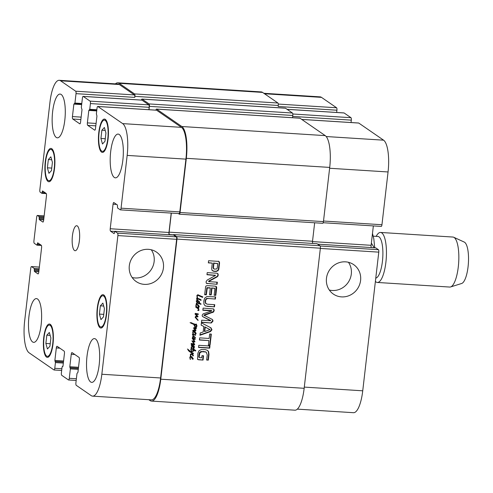 <?xml version="1.0" encoding="UTF-8"?>
<svg xmlns="http://www.w3.org/2000/svg" width="493" height="493" viewBox="0 0 493 493"><rect width="100%" height="100%" fill="white"/><g stroke="black" fill="none" stroke-linecap="round" stroke-linejoin="round"><path stroke-width="0.74" d="M196.189 305.413L196.485 306.812L195.832 305.309L196.393 304.249L196.756 304.575L196.146 304.415L196.497 304.656L196.189 305.413L195.85 305.173L196.165 306.96M196.048 306.862L196.59 307.188L196.134 306.572M196.239 305.993L195.894 305.752M196.159 305.358L195.85 305.149M197.373 304.945L196.935 304.156L198.007 304.711L199.24 306.276L199.135 306.923L198.617 306.991L197.286 304.76L196.497 304.656M196.935 304.156L196.522 304.212L196.343 303.522L197.101 302.659L196.245 301.075L196.953 300.397L199.086 301.352L199.696 302.326L199.11 302.949L201.119 303.996L200.904 304.317L197.545 303.14L196.861 303.281L196.935 304.156L196.171 303.971L196.405 304.335M196.485 306.812L198.697 307.614L198.636 308.254L198.007 308.02L198.71 308.945L198.895 310.436L197.995 310.442L198.691 310.109L198.192 308.889L195.968 307.244L195.906 306.566L196.3 307.028M197.841 308.378L195.616 307.003M196.596 307.422L197.163 307.792M198.543 310.584L197.65 310.208M198.895 310.436L198.198 310.344M198.71 308.945L198.359 308.71L198.55 310.196L198.667 309.74L199.012 309.98M198.007 308.02L198.359 308.71M198.057 308.039L197.662 307.78M198.155 308.082L197.711 307.798M198.26 308.076L197.804 307.842M198.519 308.211L197.927 307.928M198.636 308.254L198.174 307.971M198.469 307.564L198.285 308.02M197.816 305.149L198.722 306.51L197.49 305.05M197.835 305.29L198.229 305.974L197.884 305.734M198.229 305.974L198.722 306.51M198.864 307.047L198.266 306.751M199.135 306.923L198.519 306.806M199.24 306.584L198.895 306.344L198.79 306.683M199.24 306.276L198.895 306.344M197.822 304.594L198.889 306.036M197.132 304.828L196.436 304.378M197.299 304.81L196.99 304.6M196.818 304.569L197.286 304.76M197.699 302.591L198.716 302.819L199.221 302.283L198.359 301.463L196.664 300.97L197.699 302.591L196.245 300.896M196.596 301.137L196.269 300.915M198.254 301.445L196.578 300.712M197.909 301.205L197.231 300.841M198.359 301.463L197.939 301.211M196.904 304.113L196.59 303.916M196.732 303.719L196.387 303.478L196.559 303.873M196.713 303.559L196.387 303.337M196.861 303.281L196.553 303.066M197.545 303.14L196.516 303.041M200.904 304.317L197.2 302.899M198.543 303.589L197.816 303.121M201.119 303.996L200.552 304.076M199.11 302.949L198.938 302.628L199.283 302.868M199.696 302.326L199.345 302.086L198.938 302.628M199.455 301.704L199.11 301.463L199.345 302.086M198.593 300.976L199.11 301.463M198.241 300.736L198.741 301.112M198.143 320.173L197.471 319.969L195.197 317.363L195.826 316.216L196.923 316.05L195.012 314.041L195.333 313.375L198.334 313.949L197.958 314.559L195.61 313.986L197.921 316.296L197.705 316.956L196.171 316.697L195.561 317.091L198.143 320.173L197.391 319.957M196.972 318.725L197.798 319.932M195.733 317.369L196.627 318.484M196.171 316.697L195.82 316.457L195.382 317.128M195.561 317.091L195.228 316.863M196.849 316.691L195.82 316.457M197.108 316.777L196.504 316.451M197.379 316.882L196.762 316.537M197.557 316.913L197.034 316.642M197.705 316.956L197.206 316.672M197.933 316.771L197.36 316.716M197.964 316.629L197.582 316.531M197.921 316.296L197.576 316.056L197.613 316.389M196.319 314.848L197.576 316.056M195.61 313.986L195.265 313.745L195.592 314.201M196.041 314.01L195.265 313.745M196.578 314.152L195.696 313.776M196.602 314.152L196.232 313.912M196.941 314.244L196.276 314.072M197.28 314.374L196.596 314.004M197.958 314.559L196.929 314.133M198.309 314.435L197.613 314.318M198.334 313.949L197.958 314.195M197.742 320.197L198.112 320.419L197.767 320.179M191.777 357.345L192.683 358.713L191.45 357.252M191.795 357.493L192.19 358.177L191.845 357.936M192.19 358.177L192.683 358.713M190.951 356.377L190.452 356.014L190.458 354.19L191.5 353.746L192.541 354.239L193.447 355.435L193.022 355.977L192.757 355.182L191.574 354.301L190.643 354.8L190.951 356.377L191.968 356.914L193.201 358.781L192.578 359.194L190.779 356.772L190.119 357.561L190.471 359.403L189.793 357.511L190.347 356.451L190.951 356.377L190.304 356.131M190.551 359.391L190.199 358.195M190.15 357.616L189.811 357.376L189.854 357.955M190.119 357.561L189.811 357.345M190.458 356.858L191.333 357.148M190.816 356.698L190.427 356.531L190.816 356.698M192.825 359.249L192.227 358.953M193.096 359.126L192.48 359.009M193.201 358.781L192.849 358.54L192.751 358.886M193.194 358.479L192.849 358.54M191.783 356.796L192.849 358.238M190.902 356.353L190.551 356.119M190.933 356.291L190.6 356.137M190.92 356.279L190.298 354.559L190.705 354.029L191.05 354.27M190.643 354.8L190.316 354.572M192.516 354.917L190.705 354.029M191.685 354.313L191.229 354.06M193.447 355.435L193.096 355.194L192.677 355.736M192.35 354.122L193.096 355.194M195.542 331.019L193.811 330.563L192.985 330.815L193.114 330.255L193.946 330.057L195.388 330.439L193.552 328.122L194.026 327.543L196.288 328.412L195.998 328.948L194.254 328.27L195.949 330.606L195.542 331.019L193.459 330.322L192.634 330.575M195.949 330.606L195.598 330.365L195.191 330.778M195.32 329.472L195.598 330.365M194.501 328.554L194.975 329.232M194.254 328.27L193.903 328.03L194.156 328.313M195.998 328.948L193.903 328.03M196.22 328.88L195.647 328.708M196.356 328.64L195.869 328.64M193.811 330.563L193.459 330.322M195.099 330.926L194.753 330.686M193.392 334.162L195.622 334.975L195.364 335.32L192.818 334.445L193.114 335.437L195.333 337.717L193.127 336.879L193.268 338.235L192.51 336.916L193.244 336.318L192.406 334.236L193.133 333.921L192.892 331.586L193.823 331.117L194.889 331.678L196.115 333.243L195.77 333.003L195.666 333.65L195.148 333.712M193.268 338.235L195.228 338.709L195.216 339.264L194.698 339.387L193.096 338.827L194.981 341.704L194.433 342.05L192.597 341.47L194.704 344.65L191.315 344.132L191.081 343.695L191.752 343.424L194.217 344.33L191.925 340.848L194.39 341.39L192.276 338.469L192.295 337.878L193.268 338.235L192.646 337.865M193.348 338.106L192.917 337.995M193.083 337.625L192.732 337.385L192.997 337.865M192.911 337.009L192.56 336.768L192.621 337.101M193.127 336.879L192.56 336.768M193.404 336.855L192.781 336.639M194.673 337.502L193.053 336.614M195.333 337.717L193.767 336.873M194.797 337.502L194.069 337.126M195.431 337.415L194.981 337.477M194.766 336.892L195.08 337.181M193.114 335.437L193.392 335.899M192.899 334.987L192.547 334.747L192.769 335.197M192.818 334.445L192.473 334.205L192.547 334.747M193.25 334.408L192.473 334.205M193.675 334.457L192.899 334.168M195.524 335.289L193.33 334.217M195.148 334.611L195.622 334.975L195.173 335.049M196.115 333.243L196.017 333.89L195.493 333.952L193.694 331.53L193.04 332.319L193.41 333.946L192.868 333.675M191.081 343.695L191.13 344.003M192.862 344.299L191.025 343.713M193.663 344.706L192.51 344.059M194.507 344.927L193.311 344.465M194.704 344.65L194.162 344.687M194.495 344.046L194.15 343.806L194.359 344.41M194.076 343.319L194.15 343.806M192.708 341.692L193.731 343.079M193.681 341.877L192.252 341.23M194.125 342.006L193.33 341.637M194.433 342.05L193.78 341.766M194.981 341.704L194.082 341.809M194.137 340.238L194.636 341.464M193.096 338.827L193.792 339.997M194.698 339.387L192.745 338.586M195.216 339.264L194.353 339.147M194.877 338.469L194.864 339.024M194.692 332.109L195.604 333.471L194.365 332.017M194.717 332.257L195.111 332.941L194.766 332.701M195.111 332.941L195.604 333.471M193.12 332.96L192.769 332.72L193.065 333.706M193.071 332.374L192.726 332.14L192.769 332.72M193.04 332.319L192.732 332.109M193.379 331.616L194.254 331.912M193.737 331.462L193.348 331.296L193.737 331.462M195.746 334.007L195.401 333.767M196.017 333.89L195.666 333.65M196.122 333.545L195.77 333.305M194.704 331.561L195.77 333.003M193.478 351.041L191.124 351.99L193.342 353.216L193.225 353.814L189.639 351.725L188.338 350.535L187.833 349.254L190.705 351.62L193.564 350.449L193.589 349.882L191.555 348.933L191.185 349.229L191.383 350.64L190.785 349.389L191.025 348.637L191.752 348.434L193.601 349.223L193.348 348.415L193.718 348.07L194.057 349.512L195.727 350.48L195.579 350.998L194.02 350.147L193.841 350.874L193.539 350.585L193.657 351.189L193.127 350.8L191.21 351.25M194.02 350.147L193.669 349.907L193.558 350.32M195.579 350.998L194.334 350.424M194.519 350.56L194.039 350.184M195.807 350.683L195.228 350.757M193.706 349.272L194.489 349.827L193.706 349.272L193.694 348.693L194.045 348.933M193.928 348.397L193.576 348.157L193.694 348.693M193.373 347.83L193.576 348.157M193.046 348.884L193.601 349.223M191.302 350.018L190.951 349.777L191.031 350.4M191.185 349.543L190.84 349.303L190.951 349.777M191.185 349.229L190.84 349.303M193.238 349.642L191.204 348.693M193.589 349.882L192.757 349.284M189.17 350.683L189.669 351.047M187.482 349.013L188.819 350.443M193.342 353.678L189.287 351.484M192.874 353.573L192.202 353.185M193.422 353.536L192.991 353.438M192.997 352.976L193.071 353.296M191.124 351.99L190.927 351.54M192.252 351.219L191.906 350.979M193.188 350.344L193.127 350.8M197.422 296.774L197.533 298.271L197.188 298.24L196.892 295.461L197.853 294.722L202.833 296.946L202.512 297.39L197.89 295.369L197.348 295.517L196.99 298.006M197.348 295.517L197.003 295.276L197.077 296.533M197.89 295.369L197.003 295.276M198.58 295.517L197.545 295.128M200.195 296.201L198.235 295.276M201.187 296.737L199.893 296.04M200.842 296.496L200.417 296.182M202.512 297.39L200.934 296.57M202.592 297.273L202.167 297.15M202.66 296.669L202.833 296.946L202.241 297.032M197.533 298.271L200.047 299.183L199.813 299.75L197.342 298.826L197.188 298.031M197.317 298.758L197.003 299.041L197.829 300.465L196.756 299.516L196.615 298.752L197.188 298.24L197.317 298.758L196.615 298.641L197.317 300.151M197.145 299.935L197.483 300.225M197.582 300.145L197.237 299.904M197.342 299.645L196.99 299.405M197.077 299.189L196.732 298.949M196.96 298.881L196.645 298.666M197.126 298.758L196.781 298.518M196.843 298L196.966 298.518M197.976 298.857L197.04 298.518M199.64 299.633L197.631 298.616M199.382 299.461L198.654 298.968M199.985 299.639L199.462 299.51M200.084 299.399L199.64 299.399M200.651 300.286L200.934 299.621L201.101 300.268L200.534 300.237M201.082 300.095L200.756 300.027M200.768 299.541L200.737 299.855M201.101 300.268L200.743 300.373M191.617 347.922L191.155 347.288L191.98 346.585L191.266 345.014L193.016 344.952L194.525 346.881L194.187 347.374L193.515 346.961L194.15 347.029L192.954 345.55L191.549 345.31L194.18 347.744L192.141 347.084L191.463 347.294L191.617 347.922L191.167 347.688M192.141 347.084L191.111 347.054L191.204 347.386M193.57 347.707L191.789 346.844M193.767 347.781L193.225 347.466M193.952 347.848L193.416 347.54M194.18 347.744L193.601 347.608M191.993 346.117L192.492 346.585M192.128 346.376L192.837 346.825M191.906 345.094L191.204 345.069L191.648 345.876M192.954 345.55L191.561 344.853M194.187 347.374L193.478 347.029M194.525 346.881L194.18 346.641L193.841 347.134L194.501 347.09M192.671 344.712L194.18 346.641M195.77 325.164L194.15 324.523L195.77 327.247L196.497 325.947L195.795 324.283L196.405 324.228L196.972 325.861L196.424 327.512L195.32 327.722L193.761 324.431L190.471 322.65L195.937 324.61L195.77 325.164L193.798 324.283L195.364 327.019M194.988 324.751L194.606 324.542M195.585 324.369L195.419 324.924M191.685 322.835L192.104 323.075M192.245 323.778L190.082 322.675M191.894 323.537L193.761 324.431M196.424 327.512L196.072 327.272L195.302 327.617L195.647 327.857L195.068 327.463M195.302 327.617L194.969 327.481M196.972 325.861L196.621 325.62L196.072 327.272M196.054 323.987L196.621 325.62M194.15 324.523L193.798 324.283M194.371 324.573L194.026 324.332M199.123 357.172L199.517 357.647L201.736 357.801L201.982 355.669L203.56 355.767L203.061 360.063L198.568 359.773L197.52 359.28L197.878 353.271L199.067 350.659L201.36 349.525L205.267 349.586L207.584 350.431L208.613 351.626L208.977 354.442L208.323 360.13L206.647 360.026L207.239 354.935L206.314 352.322L205.476 351.959L201.81 351.725L199.856 352.84L199.123 357.172L198.778 356.932L199.172 357.407M198.907 357.222L199.517 357.647M197.841 359.57L197.52 359.28M208.373 345.1L208.896 340.614L199.412 340.016L199.659 337.859L209.143 338.457L209.661 333.995L211.331 334.1L210.049 345.205L208.373 345.1M211.75 319.125L212.834 320.086L212.945 321.226L211.269 322.989L201.452 322.367L201.705 320.204L210.671 320.77L203.301 316.95L202.376 316.327L202.155 315.224L203.141 313.856L211.854 310.966L202.851 310.257L203.104 308.1L213.642 308.945L214.19 310.485L213.58 312.02L204.268 315.36L212.218 319.396M210.628 320.481L202.605 316.531M202.956 316.709L202.376 316.327M211.854 310.966L211.269 310.522L202.882 310.035M204.718 315.07L203.923 315.119L204.644 315.699M214.184 271.396L212.008 270.281L211.663 268.5L212.286 263.126L208.336 262.88L208.582 260.723L218.695 261.413L219.262 261.795L219.545 263.114L218.843 269.067L217.986 270.793L215.7 271.489L212.421 270.719M218.695 261.413L219.262 261.795L218.91 261.555L219.2 262.874L218.356 269.412L217.635 270.552L216.156 271.205L213.833 271.156M210.326 288.011L207.257 287.986L206.32 294.832L204.65 294.722L205.643 286.575L206.012 285.989L207.368 285.65L215.275 286.15L216.39 286.618L216.661 288.017L215.811 295.369L214.141 295.264L214.856 289.071L214.369 288.269L211.996 288.115L211.214 294.906L209.537 294.802L210.326 288.011L209.975 287.77L206.906 287.746L205.975 294.592L204.675 294.506M216.119 286.408L215.466 295.128L214.165 295.048M214.763 288.479L211.651 287.875L210.862 294.666L209.562 294.586M208.97 281.343L209.038 281.676L217.339 282.199L217.093 284.295L206.438 283.346L206.012 281.879L207.159 280.092L215.447 275.488L206.968 274.718L207.208 272.623L216.969 273.245L217.869 273.584L218.288 275.094L217.197 276.85L208.97 281.343L208.625 281.102L208.952 281.651M215.379 275.334L206.992 274.502M210.918 327.814L211.959 329.78L210.48 331.573L199.961 335.258L200.226 332.985L203.178 331.986L203.812 326.477L201.132 325.133L201.397 322.86L211.016 327.882M209.956 346.012L209.704 348.169L198.55 347.46L198.796 345.303L209.956 346.012M207.442 298.635L206.431 299.054L205.71 300.126L205.445 302.419L206.234 303.861L205.556 303.343L207.325 304.206L214.732 304.692L214.486 306.849L207.251 306.387L205.113 305.759L203.954 304.218L203.782 301.155L204.65 298.185L206.924 296.527L215.638 296.903L215.386 299.06L207.097 298.394L206.08 298.813L205.106 301.02L205.556 303.343M173.394 234.995L173.672 234.613L176.63 236.658A2.089 0.616 93.6 0 1 176.975 239.099L160.767 379.203A27.14 7.98 93.6 0 1 151.499 401.086L294.894 410.188A27.14 7.98 -86.4 0 0 304.156 388.305L320.37 248.201A2.089 0.616 -86.4 0 0 320.025 245.76L316.981 243.715M199.129 357.024L198.778 356.932M199.468 354.079L199.123 353.838L198.778 356.784M199.856 352.84L199.505 352.6L199.123 353.838M200.885 351.965L200.54 351.725L199.505 352.6M201.255 351.836L200.54 351.725M201.81 351.725L200.91 351.595M203.683 351.675L201.458 351.484M205.476 351.959L203.332 351.435M206 352.138L205.125 351.719M206.314 352.322L205.655 351.897M208.323 360.13L206.672 359.804M208.977 354.442L208.631 354.202L207.972 359.89M208.613 351.626L208.268 351.386L208.631 354.202M207.399 350.313L208.268 351.386M198.568 359.773L197.662 359.422M203.061 360.063L198.217 359.533M203.184 355.749L202.715 359.822M208.896 340.614L199.437 339.8M210.049 345.205L208.397 344.884M210.961 334.075L209.698 344.964M211.269 322.989L201.477 322.151M212.945 321.226L212.6 320.986L210.924 322.749M212.834 320.086L212.489 319.846L212.6 320.986M212.027 319.273L212.489 319.846M203.923 315.119L204.299 315.458M213.58 312.02L213.235 311.779L204.367 314.836M214.172 310.658L213.82 310.417L213.235 311.779M214.19 310.485L213.82 310.417M214.098 309.598L213.746 309.357L213.845 310.245M213.444 308.846L213.746 309.357M211.62 310.763L211.269 310.522M213.444 267.699L213.734 268.771L214.443 269.135L216.797 268.938L217.321 267.773L217.653 263.626L213.962 263.237L213.444 267.699L213.093 267.459L213.099 267.841L214.098 268.895M214.443 269.135L213.389 268.537M213.444 268.081L213.099 267.841M213.962 263.237L213.611 262.997L213.093 267.459M217.653 263.626L213.611 262.997M213.377 271.212L213.025 270.971M214.948 271.477L214.603 271.236M216.507 271.446L216.156 271.205M217.986 270.793L217.635 270.552M218.701 269.653L218.356 269.412M219.545 263.114L219.2 262.874M219.533 262.455L219.188 262.214M218.344 261.173L218.91 261.555M212.286 263.126L208.36 262.664M207.713 287.844L207.362 287.604M211.214 294.906L210.862 294.666M211.996 288.115L211.651 287.875M214.369 288.269L214.024 288.029M215.811 295.369L215.466 295.128M216.673 287.308L216.328 287.068M206.32 294.832L205.975 294.592M207.029 288.707L206.684 288.473M207.257 287.986L206.906 287.746M208.866 281.478L208.514 281.238M209.069 281.281L208.625 281.102M217.197 276.85L216.846 276.61L208.718 281.041M217.894 276.246L217.542 276.006L216.846 276.61M218.288 275.094L217.937 274.854L217.542 276.006M217.672 273.473L217.937 274.854M207.387 283.678L206.29 283.216M217.093 284.295L207.035 283.438M216.963 282.181L216.747 284.054M204.743 331.524L210 329.651L205.248 327.124L204.743 331.524L204.392 331.284L204.903 326.884L205.248 327.124M210 329.651L204.903 326.884M203.812 326.477L201.138 325.072M210.48 331.573L210.135 331.333L200.004 334.883M211.959 329.78L211.608 329.54L210.135 331.333M210.566 327.574L211.608 329.54M209.58 345.987L209.359 347.929L198.574 347.245M209.704 348.169L209.359 347.929M206.431 299.054L206.08 298.813M215.386 299.06L207.097 298.394M215.262 296.878L215.04 298.82M205.815 306.122L204.946 305.635M207.251 306.387L205.47 305.882M214.486 306.849L206.9 306.147M214.363 304.668L214.135 306.609M205.445 302.419L205.094 302.178M205.452 301.26L205.106 301.02M205.71 300.126L205.359 299.886M371.365 243.092L374.187 247.745M373.256 236.172L377.952 236.474A20.879 6.138 93.6 0 1 379 236.856A20.879 6.138 93.6 0 1 382.685 258.726A20.879 6.138 93.6 0 1 375.777 278.114M376.184 236.363L376.356 236.048A25.057 7.364 93.6 0 1 380.516 232.449A25.057 7.364 93.6 0 1 381.773 232.912A25.057 7.364 93.6 0 1 386.118 260.101A25.057 7.364 93.6 0 1 377.342 282.458A25.057 7.364 93.6 0 1 375.395 281.38M380.516 232.449L452.913 237.047A25.057 7.364 93.6 0 1 453.726 237.256A25.057 7.364 93.6 0 1 454.164 237.509A25.057 7.364 93.6 0 1 458.626 263.293A25.057 7.364 93.6 0 1 450.571 286.951A25.057 7.364 93.6 0 1 449.739 287.055L377.342 282.458M453.726 237.256L464.27 242.081A20.879 6.138 93.6 0 1 464.634 242.291A20.879 6.138 93.6 0 1 468.35 263.78A20.879 6.138 93.6 0 1 461.639 283.493L450.571 286.951M144.344 284.369A17.884 16.836 -55.4 0 1 136.216 281.577A17.884 16.836 -55.4 0 1 132.506 257.297A17.884 16.836 -55.4 0 1 156.521 252.126A17.884 16.836 -55.4 0 1 162.351 272.352A17.884 16.836 -55.4 0 1 144.344 284.369M132.161 277.522A17.884 16.836 124.6 0 0 135.057 277.966A17.884 16.836 124.6 0 0 151.764 268.703A17.884 16.836 124.6 0 0 151.289 249.778M341.507 296.885A17.884 16.836 -55.4 0 1 333.379 294.093A17.884 16.836 -55.4 0 1 329.675 269.813A17.884 16.836 -55.4 0 1 353.684 264.642A17.884 16.836 -55.4 0 1 359.514 284.868A17.884 16.836 -55.4 0 1 341.507 296.885M329.324 290.038A17.884 16.836 124.6 0 0 332.22 290.482A17.884 16.836 124.6 0 0 348.927 281.22A17.884 16.836 124.6 0 0 348.452 262.288M100.923 138.465L101.878 130.201L104.387 127.471L105.94 132.999L104.984 141.269L102.476 143.999L100.923 138.465L105.28 138.743M101.878 130.201L105.219 130.411M47.39 167.817L48.351 159.547L50.859 156.817L52.412 162.351L51.457 170.615L48.943 173.345L47.39 167.817L51.747 168.088M48.351 159.547L51.685 159.763M45.874 343.436L46.829 335.172L49.337 332.442L50.89 337.97L49.935 346.24L47.427 348.97L45.874 343.436L50.224 343.713M46.829 335.172L50.163 335.382M99.401 314.09L100.362 305.826L102.871 303.09L104.424 308.624L103.468 316.888L100.954 319.624L99.401 314.09L103.758 314.368M100.362 305.826L103.696 306.036M52.733 343.707A15.659 4.603 -86.4 0 0 49.374 325.078A15.659 4.603 -86.4 0 0 43.785 340.416A15.659 4.603 -86.4 0 0 47.39 356.334A15.659 4.603 -86.4 0 0 52.733 343.707M53.022 343.904A16.7 4.912 93.6 0 1 47.322 357.376A16.7 4.912 93.6 0 1 43.483 340.392A16.7 4.912 93.6 0 1 49.442 324.037A16.7 4.912 93.6 0 1 53.022 343.904M54.255 168.082A15.659 4.603 -86.4 0 0 50.896 149.453A15.659 4.603 -86.4 0 0 45.307 164.791A15.659 4.603 -86.4 0 0 48.912 180.709A15.659 4.603 -86.4 0 0 54.255 168.082M54.544 168.286A16.7 4.912 93.6 0 1 48.844 181.751A16.7 4.912 93.6 0 1 44.999 164.773A16.7 4.912 93.6 0 1 50.958 148.411A16.7 4.912 93.6 0 1 54.544 168.286M107.788 138.736A15.659 4.603 -86.4 0 0 104.424 120.107A15.659 4.603 -86.4 0 0 98.84 135.439A15.659 4.603 -86.4 0 0 102.439 151.363A15.659 4.603 -86.4 0 0 107.788 138.736M108.078 138.934A16.7 4.912 93.6 0 1 102.378 152.405A16.7 4.912 93.6 0 1 98.532 135.421A16.7 4.912 93.6 0 1 104.491 119.066A16.7 4.912 93.6 0 1 108.078 138.934M106.266 314.361A15.659 4.603 -86.4 0 0 102.908 295.732A15.659 4.603 -86.4 0 0 97.318 311.065A15.659 4.603 -86.4 0 0 100.923 326.982A15.659 4.603 -86.4 0 0 106.266 314.361M106.556 314.559A16.7 4.912 93.6 0 1 100.855 328.03A16.7 4.912 93.6 0 1 97.01 311.046A16.7 4.912 93.6 0 1 102.969 294.691A16.7 4.912 93.6 0 1 106.556 314.559M41.147 324.677A21.92 6.446 93.6 0 1 33.666 342.352A21.92 6.446 93.6 0 1 28.625 320.068A21.92 6.446 93.6 0 1 36.445 298.598A21.92 6.446 93.6 0 1 41.147 324.677M99.192 364.691A21.92 6.446 93.6 0 1 91.704 382.365A21.92 6.446 93.6 0 1 86.663 360.081A21.92 6.446 93.6 0 1 94.483 338.611A21.92 6.446 93.6 0 1 99.192 364.691M122.856 160.163A21.92 6.446 93.6 0 1 115.368 177.844A21.92 6.446 93.6 0 1 110.327 155.554A21.92 6.446 93.6 0 1 118.147 134.084A21.92 6.446 93.6 0 1 122.856 160.163M64.811 120.15A21.92 6.446 93.6 0 1 57.33 137.83A21.92 6.446 93.6 0 1 52.289 115.541A21.92 6.446 93.6 0 1 60.109 94.071A21.92 6.446 93.6 0 1 64.811 120.15M101.841 374.249A27.14 7.98 93.6 0 1 92.579 396.138A27.14 7.98 93.6 0 1 91.223 395.632L76.249 385.31A2.089 0.616 93.6 0 1 75.904 382.87L76.994 373.46L77.937 372.344L79.379 359.865A2.089 0.616 -86.4 0 0 79.034 357.419L72.07 352.618A2.089 0.616 -86.4 0 0 71.966 352.581A2.089 0.616 -86.4 0 0 71.257 354.264L69.809 366.743L70.376 368.9L69.285 378.304A2.089 0.616 93.6 0 1 68.576 379.992A2.089 0.616 93.6 0 1 68.472 379.949L61.736 375.309A2.089 0.616 93.6 0 1 61.391 372.862L62.056 367.137L62.999 366.022L64.441 353.543A2.089 0.616 -86.4 0 0 64.102 351.102L57.133 346.296A2.089 0.616 -86.4 0 0 57.028 346.259A2.089 0.616 -86.4 0 0 56.319 347.941L54.877 360.42L55.438 362.577L54.778 368.302A2.089 0.616 93.6 0 1 54.064 369.984A2.089 0.616 93.6 0 1 53.959 369.947L29.118 352.822A27.14 7.98 93.6 0 1 24.65 321.035L30.757 268.266A2.089 0.616 93.6 0 1 31.466 266.584A2.089 0.616 93.6 0 1 31.57 266.621L34.245 268.463L34.399 271.44L37.943 273.88A2.089 0.616 -86.4 0 0 38.041 273.917A2.089 0.616 -86.4 0 0 38.756 272.235L41.597 247.689A2.089 0.616 -86.4 0 0 41.252 245.249L37.671 242.79L36.981 245.163L34.27 243.302A2.089 0.616 93.6 0 1 33.925 240.861L36.673 217.136A2.089 0.616 93.6 0 1 37.382 215.453A2.089 0.616 93.6 0 1 37.486 215.49L39.113 216.612L39.267 219.588L42.811 222.029A2.089 0.616 -86.4 0 0 42.916 222.066A2.089 0.616 -86.4 0 0 43.63 220.383L46.465 195.838A2.089 0.616 -86.4 0 0 46.126 193.398L42.54 190.939L41.856 193.311L40.186 192.171A2.089 0.616 93.6 0 1 39.841 189.725L49.972 102.193A27.14 7.98 93.6 0 1 59.234 80.304A27.14 7.98 93.6 0 1 60.59 80.803L75.682 91.205A2.089 0.616 93.6 0 1 76.027 93.652L74.936 103.062L73.876 104.097L72.434 116.57A2.089 0.616 -86.4 0 0 72.779 119.016L79.743 123.817A2.089 0.616 -86.4 0 0 79.848 123.86A2.089 0.616 -86.4 0 0 80.562 122.172L82.004 109.699L81.32 107.462L82.411 98.052A2.089 0.616 93.6 0 1 83.126 96.369A2.089 0.616 93.6 0 1 83.231 96.406L90.077 101.133A2.089 0.616 93.6 0 1 90.422 103.573L89.757 109.304L88.814 110.42L87.372 122.893A2.089 0.616 -86.4 0 0 87.717 125.339L94.681 130.14A2.089 0.616 -86.4 0 0 94.785 130.177A2.089 0.616 -86.4 0 0 95.494 128.494L96.942 116.021L96.375 113.865L97.035 108.14A2.089 0.616 93.6 0 1 97.75 106.451A2.089 0.616 93.6 0 1 97.854 106.494L122.695 123.62A27.14 7.98 93.6 0 1 127.163 155.406L121.062 208.175A2.089 0.616 93.6 0 1 120.347 209.858A2.089 0.616 93.6 0 1 120.243 209.821L117.574 207.978L117.414 205.002L113.877 202.561A2.089 0.616 -86.4 0 0 113.772 202.518A2.089 0.616 -86.4 0 0 113.057 204.207L110.216 228.746A2.089 0.616 -86.4 0 0 110.561 231.192L114.142 233.651L114.832 231.279L117.544 233.134A2.089 0.616 93.6 0 1 117.889 235.58L101.841 374.249L160.595 377.977A27.14 7.98 93.6 0 1 151.333 399.866L92.579 396.138M79.391 240.621A12.528 3.685 93.6 0 1 75.115 250.721A12.528 3.685 93.6 0 1 72.231 237.983A12.528 3.685 93.6 0 1 76.698 225.72A12.528 3.685 93.6 0 1 79.391 240.621M375.684 247.85L378.439 249.698A2.089 0.616 93.6 0 1 378.778 252.139L362.737 390.807A27.14 7.98 93.6 0 1 353.475 412.696L297.322 409.128M263.841 93.294L320.13 96.862A27.14 7.98 93.6 0 1 321.485 97.367L336.577 107.77A2.089 0.616 93.6 0 1 336.922 110.21L336.657 112.466M343.911 112.959A2.089 0.616 93.6 0 1 344.015 112.928A2.089 0.616 93.6 0 1 344.12 112.971L350.967 117.691A2.089 0.616 93.6 0 1 351.312 120.138L351.034 122.529M358.534 123.04A2.089 0.616 93.6 0 1 358.645 123.016A2.089 0.616 93.6 0 1 358.75 123.053L383.591 140.178A27.14 7.98 93.6 0 1 388.059 171.965L381.952 224.734A2.089 0.616 93.6 0 1 381.237 226.416A2.089 0.616 93.6 0 1 381.132 226.379M373.355 225.917L371.112 245.311A2.089 0.616 -86.4 0 0 371.303 247.56M312.679 243.425A2.089 0.616 93.6 0 1 312.525 241.25L314.657 222.787M322.625 223.261A2.089 0.616 -86.4 0 0 322.73 223.298A2.089 0.616 -86.4 0 0 323.445 221.616L329.712 167.417A27.14 7.98 -86.4 0 0 325.244 135.624L299.997 118.221A2.089 0.616 -86.4 0 0 299.892 118.184A2.089 0.616 -86.4 0 0 299.787 118.209M292.534 117.716L292.799 115.467A2.089 0.616 -86.4 0 0 292.454 113.02L285.49 108.22A2.089 0.616 -86.4 0 0 285.385 108.177A2.089 0.616 -86.4 0 0 285.274 108.201M336.922 110.21L278.169 106.482L278.286 105.459A2.089 0.616 -86.4 0 0 277.941 103.019L262.566 92.413A27.14 7.98 -86.4 0 0 261.204 91.914L117.815 82.812A27.14 7.98 93.6 0 1 119.17 83.311L134.552 93.916A2.089 0.616 93.6 0 1 134.897 96.357L134.78 97.38L76.027 93.652M59.234 80.304L117.987 84.032A27.14 7.98 93.6 0 1 119.343 84.531L134.435 94.939A2.089 0.616 93.6 0 1 134.78 97.38M141.768 100.122A2.089 0.616 93.6 0 1 141.873 100.097A2.089 0.616 93.6 0 1 141.978 100.141L148.831 104.861A2.089 0.616 93.6 0 1 149.169 107.308L148.892 109.699M156.392 110.21A2.089 0.616 93.6 0 1 156.503 110.186A2.089 0.616 93.6 0 1 156.608 110.222L181.449 127.348A27.14 7.98 93.6 0 1 185.916 159.134L179.809 211.904A2.089 0.616 93.6 0 1 179.095 213.586A2.089 0.616 93.6 0 1 178.99 213.549M171.213 213.087L168.97 232.474A2.089 0.616 -86.4 0 0 169.161 234.73M173.542 235.019L176.297 236.862A2.089 0.616 93.6 0 1 176.642 239.308L160.595 377.977M171.336 213.093L169.13 232.148A2.089 0.616 -86.4 0 0 169.475 234.594L169.721 234.767M151.499 401.086A27.14 7.98 93.6 0 1 150.143 400.587L148.868 399.706M155.893 110.142A2.089 0.616 93.6 0 1 156.503 109.082A2.089 0.616 93.6 0 1 156.608 109.119L181.855 126.522A27.14 7.98 93.6 0 1 186.323 158.315L180.05 212.514A2.089 0.616 93.6 0 1 179.341 214.196A2.089 0.616 93.6 0 1 179.236 214.159L178.337 213.537M141.399 100.067A2.089 0.616 93.6 0 1 141.99 99.075A2.089 0.616 93.6 0 1 142.095 99.118L149.065 103.918A2.089 0.616 93.6 0 1 149.404 106.365L149.022 109.705M115.387 83.872A27.14 7.98 93.6 0 1 117.815 82.812M196.319 314.096L195.968 313.856M197.613 314.46L197.268 314.22M194.458 330.711L194.113 330.47M195.314 330.969L194.969 330.729M193.361 342.45L193.016 342.21M190.964 352.483L190.612 352.242M199.388 295.862L199.043 295.621M201.908 297.094L201.563 296.854M197.003 299.041L196.658 298.801M195.838 325.01L195.487 324.77M320.37 248.201L176.975 239.099M304.156 388.305L160.767 379.203M212.508 312.58L212.156 312.34M214.19 310.233L213.839 309.992M215.7 271.489L215.355 271.249M218.843 269.067L218.491 268.827M218.917 268.562L218.565 268.321M216.661 288.017L216.316 287.776M208.44 298.616L208.089 298.376M304.298 387.097L362.737 390.807M264.501 93.75L321.485 97.367M278.305 104.066L336.577 107.77M287.136 109.354L344.12 112.971M292.805 114L350.967 117.691M292.688 116.416L351.312 120.138M301.759 119.435L358.75 123.053M326.206 136.536L383.591 140.178M329.62 168.261L388.059 171.965M323.513 221.024L381.952 224.734M312.494 241.588L371.112 245.311M375.728 247.837L317.702 244.158L375.765 247.856M320.197 246.001L378.439 249.698M320.339 248.429L378.778 252.139M74.782 354.492L71.257 354.264M78.523 367.291L69.809 366.743M78.412 368.259L69.951 367.716M78.276 369.399L70.376 368.9M78.387 368.437L70.24 367.92M76.378 378.753L69.285 378.304M62.882 366.509L62.383 366.478M59.844 348.169L56.319 347.941M63.585 360.975L54.877 360.42M63.474 361.936L55.013 361.4M63.338 363.076L55.438 362.577M63.455 362.115L55.302 361.597M61.871 368.752L54.778 368.302M39.348 267.114L31.57 266.621M39.157 268.771L34.245 268.463M39.046 269.733L34.381 269.437M38.929 270.756L34.264 270.46M38.818 271.717L34.399 271.44M38.799 243.554L37.388 243.462M41.4 245.428L37.024 245.15M40.444 244.688L37.265 244.485M44.148 215.909L37.486 215.49M44.031 216.92L39.113 216.612M43.92 217.881L39.249 217.586M43.797 218.904L39.132 218.609M43.686 219.866L39.267 219.588M43.667 191.703L42.256 191.611M46.268 193.576L41.899 193.299M45.313 192.837L42.139 192.634M119.343 84.531L60.59 80.803M134.435 94.939L75.682 91.205M81.653 104.59L73.876 104.097M81.142 117.124L72.434 116.57M80.864 119.534L72.779 119.016M141.978 100.141L83.231 96.406M148.831 104.861L90.077 101.133M149.169 107.308L90.422 103.573M96.85 109.754L89.757 109.304M89.473 109.976L96.77 110.438L89.516 109.964M96.714 110.919L88.814 110.42M96.08 123.447L87.372 122.893M95.802 125.851L87.717 125.339M156.608 110.222L97.854 106.494M181.449 127.348L122.695 123.62M185.916 159.134L127.163 155.406M179.809 211.904L121.062 208.175M116.588 204.429L113.057 204.207M168.97 232.474L110.216 228.746M114.666 231.451L110.561 231.192M173.622 235.025L114.875 231.297M176.297 236.862L117.544 233.134M176.642 239.308L117.889 235.58M292.799 115.467L149.404 106.365M292.454 113.02L149.065 103.918M285.49 108.22L142.095 99.118M74.653 103.733L81.702 104.183L74.696 103.727M81.783 103.493L74.936 103.062M278.286 105.459L134.897 96.357M277.941 103.019L134.552 93.916M262.566 92.413L119.17 83.311M320.025 245.76L176.63 236.658M317.067 243.715L173.672 234.613M173.437 234.847L169.475 234.594M312.525 241.25L169.13 232.148M323.445 221.616L180.05 212.514M329.712 167.417L186.323 158.315M325.244 135.624L181.855 126.522M299.997 118.221L156.608 109.119M196.467 307.33L196.818 307.57M196.966 307.62L197.311 307.86M197.182 307.817L197.527 308.057M196.115 306.942L196.46 307.176M196.96 304.538L197.311 304.779M197.73 301.063L198.075 301.303M189.965 358.996L190.31 359.237M190.711 356.612L191.062 356.852M190.92 356.735L191.272 356.975M190.397 356.242L190.748 356.482M191.53 354.184L191.876 354.424M191.913 354.455L192.264 354.695M194.371 337.292L194.717 337.532M193.755 336.257L194.106 336.497M192.991 333.903L193.342 334.143M192.701 337.915L193.046 338.155M193.632 331.376L193.977 331.616M193.841 331.499L194.193 331.74M192.855 348.761L193.207 349.001M200.651 296.293L200.996 296.533M199.055 299.202L199.4 299.442M200.337 300.064L200.688 300.305M193.767 346.776L194.119 347.01M193.94 323.741L194.285 323.981M191.457 322.687L191.808 322.927M191.826 323.482L192.171 323.722M193.324 324.074L193.675 324.314M194.938 327.37L195.283 327.611M195.222 326.921L195.567 327.161M199.03 357.333L199.382 357.573M204.09 315.354L204.441 315.594M211.442 310.578L211.793 310.818M210.252 320.216L210.597 320.456M213.58 268.691L213.931 268.931M217.203 263.305L217.555 263.545M214.295 288.122L214.64 288.362M214.979 275.051L215.33 275.291M209.531 329.219L209.876 329.46M372.486 233.411L373.823 238.932L374.723 247.776M51.081 325.189L49.374 325.078M49.097 356.439L47.39 356.334M52.597 149.564L50.896 149.453M50.613 180.82L48.912 180.709M106.131 120.212L104.424 120.107M104.146 151.468L102.439 151.363M104.608 295.837L102.908 295.732M102.624 327.093L100.923 326.982M344.015 112.928L287.086 109.317M358.645 123.016L301.71 119.398M381.237 226.416L323.198 222.731M76.181 380.473L68.576 379.992M62.888 366.496L62.34 366.465M61.668 370.471L54.064 369.984M39.354 267.083L31.466 266.584M41.406 245.44L36.981 245.163M44.148 215.879L37.382 215.453M46.274 193.589L41.856 193.311M141.873 100.097L83.126 96.369M156.503 110.186L97.75 106.451M179.095 213.586L120.347 209.858M173.585 235.007L114.832 231.279M141.99 99.075L285.385 108.177M173.628 234.6L317.024 243.702M179.341 214.196L322.73 223.298M156.503 109.082L299.892 118.184"/></g></svg>

